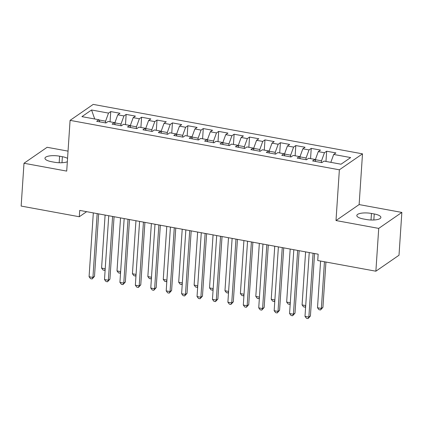 <?xml version="1.0" encoding="UTF-8"?>
<svg xmlns="http://www.w3.org/2000/svg" width="423" height="423" viewBox="0 0 423 423"><rect width="100%" height="100%" fill="white"/><g stroke="black" fill="none" stroke-linecap="round" stroke-linejoin="round"><path stroke-width="0.63" d="M68.04 151.133L47.122 147.289L23.995 163.257L21.15 206.07L79.297 216.745L86.641 211.674M362.5 153.84L93.213 104.396L70.086 120.365L339.368 169.808L362.5 153.84L359.127 204.579L335.999 220.547L378.722 228.394L401.85 212.425L359.127 204.579M401.85 212.425L399.005 255.233L375.878 271.201L378.722 228.394M94.726 118.99L91.553 109.991L81.925 116.637L98.892 119.751L96.671 121.285L105.924 122.982L108.145 121.454L114.316 122.585L112.095 124.119L121.348 125.816L123.569 124.283L129.739 125.414L127.519 126.948L136.772 128.65L138.993 127.117L145.158 128.248L142.942 129.782L152.195 131.479L154.416 129.946L160.581 131.082L158.366 132.611L167.619 134.313L169.835 132.78L176.005 133.911L173.784 135.445L183.043 137.142L185.258 135.614L191.429 136.745L189.208 138.279L198.461 139.976L200.682 138.443L206.852 139.574L204.632 141.108L213.885 142.805L216.105 141.277L222.276 142.408L220.055 143.942L229.308 145.639L231.529 144.106L237.7 145.242L235.479 146.77L244.732 148.473L246.953 146.94L253.118 148.071L250.902 149.605L260.156 151.302L262.376 149.768L268.542 150.905L266.326 152.433L275.579 154.136L277.795 152.603L283.965 153.734L281.744 155.267L291.003 156.965L293.218 155.437L299.389 156.568L297.168 158.102L306.421 159.799L308.642 158.265L314.812 159.397L312.592 160.93L321.845 162.633L324.066 161.1L341.033 164.214L350.656 157.568L333.694 154.453L335.91 152.92L326.656 151.223L324.441 152.756L318.27 151.619L320.491 150.091L311.233 148.388L309.017 149.922L302.847 148.79L305.068 147.257L295.814 145.56L293.594 147.088L287.423 145.956L289.644 144.423L280.391 142.725L278.17 144.259L272 143.127L274.22 141.594L264.967 139.891L262.746 141.425L256.576 140.293L258.797 138.76L249.544 137.063L247.323 138.596L241.158 137.459L243.373 135.931L234.12 134.228L231.899 135.762L225.734 134.63L227.949 133.097L218.696 131.4L216.481 132.928L210.31 131.796L212.526 130.263L203.273 128.566L201.057 130.099L194.887 128.967L197.107 127.434L187.854 125.737L185.634 127.265L179.463 126.133L181.684 124.6L172.431 122.903L170.21 124.436L164.039 123.299L166.26 121.771L157.007 120.069L154.786 121.602L148.616 120.47L150.837 118.937L141.583 117.24L139.363 118.773L133.192 117.636L135.413 116.108L126.16 114.406L123.939 115.939L117.774 114.807L119.989 113.274L110.736 111.577L110.059 121.803M91.553 109.991L108.515 113.105L110.736 111.577M375.878 271.201L317.731 260.526L318.154 254.186L79.714 210.405L79.297 216.745M114.797 123.659L114.85 122.876L121.02 124.008L120.904 125.737M117.774 114.807L114.85 122.876M123.939 115.939L121.02 124.008M98.892 119.751L99.844 121.866M130.221 126.493L130.273 125.705L136.444 126.837L136.328 128.566M133.192 117.636L130.273 125.705M139.363 118.773L136.444 126.837M114.316 122.585L115.268 124.7M145.644 129.322L145.697 128.539L151.868 129.671L151.751 131.4M148.616 120.47L145.697 128.539M154.786 121.602L151.868 129.671M129.739 125.414L130.691 127.529M161.068 132.156L161.121 131.368L167.286 132.505L167.175 134.228M164.039 123.299L161.121 131.368M170.21 124.436L167.286 132.505M145.158 128.248L146.115 130.363M176.491 134.985L176.539 134.202L182.71 135.334L182.599 137.063M179.463 126.133L176.539 134.202M185.634 127.265L182.71 135.334M160.581 131.082L161.533 133.192M191.91 137.819L191.963 137.036L198.133 138.168L198.017 139.891M194.887 128.967L191.963 137.036M201.057 130.099L198.133 138.168M176.005 133.911L176.957 136.026M207.333 140.653L207.386 139.865L213.557 140.996L213.441 142.725M210.31 131.796L207.386 139.865M216.481 132.928L213.557 140.996M191.429 136.745L192.38 138.86M222.757 143.482L222.81 142.699L228.98 143.831L228.864 145.56M225.734 134.63L222.81 142.699M231.899 135.762L228.98 143.831M206.852 139.574L207.804 141.689M238.181 146.316L238.234 145.528L244.404 146.665L244.288 148.388M241.158 137.459L238.234 145.528M247.323 138.596L244.404 146.665M222.276 142.408L223.228 144.523M253.604 149.145L253.657 148.362L259.828 149.493L259.711 151.223M256.576 140.293L253.657 148.362M262.746 141.425L259.828 149.493M237.7 145.242L238.651 147.352M269.028 151.979L269.081 151.196L275.246 152.328L275.135 154.051M272 143.127L269.081 151.196M278.17 144.259L275.246 152.328M253.118 148.071L254.075 150.186M284.452 154.807L284.505 154.025L290.67 155.156L290.559 156.885M287.423 145.956L284.505 154.025M293.594 147.088L290.67 155.156M268.542 150.905L269.493 153.02M299.875 157.642L299.923 156.859L306.093 157.991L305.977 159.72M302.847 148.79L299.923 156.859M309.017 149.922L306.093 157.991M283.965 153.734L284.917 155.849M315.294 160.476L315.346 159.688L321.517 160.819L321.401 162.548M318.27 151.619L315.346 159.688M324.441 152.756L321.517 160.819M299.389 156.568L300.341 158.683M333.694 154.453L330.834 162.342M314.812 159.397L315.764 161.512M335.999 220.547L339.368 169.808M23.995 163.257L66.712 171.104L70.086 120.365M105.48 122.903L105.597 121.174L98.987 119.963M108.515 113.105L105.597 121.174M366.233 219.489A10.67 3.236 3.8 0 0 380.885 217.433A10.67 3.236 3.8 0 0 374.239 213.964L371.463 213.456A10.67 3.236 3.8 0 0 356.811 215.508A10.67 3.236 3.8 0 0 363.457 218.977L366.233 219.489M67.558 158.376A10.67 3.236 3.8 0 0 62.387 156.706L59.611 156.193A10.67 3.236 3.8 0 0 44.96 158.25A10.67 3.236 3.8 0 0 51.606 161.718L54.382 162.226A10.67 3.236 3.8 0 0 67.336 161.76M326.656 151.223L325.98 161.449M311.233 148.388L310.556 158.62M295.814 145.56L295.132 155.786M280.391 142.725L279.709 152.952M264.967 139.891L264.285 150.123M249.544 137.063L248.861 147.289M234.12 134.228L233.443 144.46M218.696 131.4L218.019 141.626M203.273 128.566L202.596 138.797M187.854 125.737L187.172 135.963M172.431 122.903L171.749 133.129M157.007 120.069L156.325 130.3M141.583 117.24L140.901 127.466M126.16 114.406L125.483 124.637M313.094 253.255L308.859 317.081L304.999 316.372L309.239 252.547M314.569 253.525L310.419 316.002L308.859 317.081L308.034 318.604L306.49 318.318L304.999 316.372M310.419 316.002L308.034 318.604M320.602 261.054L317.504 307.738L321.358 308.446L322.923 307.368L325.932 262.033M322.923 307.368L320.534 309.974L321.358 308.446L324.457 261.763M320.534 309.974L318.99 309.689L317.504 307.738M297.67 250.421L293.435 314.247L289.575 313.538L293.816 249.718M299.146 250.696L294.995 313.168L293.435 314.247L292.61 315.77L291.066 315.489L289.575 313.538M294.995 313.168L292.61 315.77M282.252 247.592L278.011 311.413L274.157 310.709L278.392 246.884M283.722 247.862L279.571 310.334L278.011 311.413L277.187 312.941L275.643 312.655L274.157 310.709M279.571 310.334L277.187 312.941M305.602 251.881L302.08 304.909L305.718 305.575M305.639 306.775L305.11 307.14L303.566 306.86L302.08 304.909M305.686 306.083L305.11 307.14M290.178 249.047L286.657 302.075L290.294 302.741M290.215 303.947L289.686 304.306L288.148 304.026L286.657 302.075M290.263 303.249L289.686 304.306M266.828 244.758L262.588 308.584L258.733 307.875L262.969 244.05M268.298 245.028L264.148 307.505L262.588 308.584L261.763 310.107L260.219 309.826L258.733 307.875M264.148 307.505L261.763 310.107M251.405 241.93L247.164 305.75L243.31 305.041L247.55 241.221M252.875 242.199L248.729 304.671L247.164 305.75L246.339 307.278L244.795 306.992L243.31 305.041M248.729 304.671L246.339 307.278M274.754 246.218L271.233 299.246L274.871 299.912M274.791 301.113L274.263 301.477L272.724 301.192L271.233 299.246M274.839 300.42L274.263 301.477M259.331 243.384L255.809 296.412L259.447 297.078M259.368 298.284L258.844 298.643L257.3 298.363L255.809 296.412M259.415 297.586L258.844 298.643M235.981 239.095L231.741 302.921L227.886 302.212L232.127 238.387M237.456 239.365L233.306 301.842L231.741 302.921L230.916 304.444L229.377 304.163L227.886 302.212M233.306 301.842L230.916 304.444M243.912 240.55L240.386 293.578L244.023 294.249M243.944 295.45L243.421 295.814L241.877 295.529L240.386 293.578M243.992 294.752L243.421 295.814M220.557 236.267L216.317 300.087L212.462 299.378L216.703 235.558M222.033 236.536L217.882 299.008L216.317 300.087L215.492 301.615L213.953 301.329L212.462 299.378M217.882 299.008L215.492 301.615M228.489 237.721L224.967 290.749L228.605 291.415M228.52 292.616L227.997 292.98L226.453 292.7L224.967 290.749M228.568 291.923L227.997 292.98M205.134 233.433L200.893 297.253L197.039 296.549L201.279 232.724M206.609 233.702L202.458 296.174L200.893 297.253L200.068 298.781L198.53 298.495L197.039 296.549M202.458 296.174L200.068 298.781M213.065 234.887L209.544 287.915L213.181 288.586M213.102 289.787L212.573 290.152L211.029 289.866L209.544 287.915M213.144 289.089L212.573 290.152M189.71 230.598L185.475 294.424L181.615 293.715L185.856 229.89M191.185 230.873L187.035 293.345L185.475 294.424L184.65 295.947L183.106 295.666L181.615 293.715M187.035 293.345L184.65 295.947M197.641 232.058L194.12 285.086L197.758 285.752M197.678 286.953L197.15 287.317L195.606 287.032L194.12 285.086M197.726 286.26L197.15 287.317M174.287 227.77L170.051 291.59L166.197 290.881L170.432 227.061M175.762 228.039L171.611 290.511L170.051 291.59L169.226 293.118L167.682 292.832L166.197 290.881M171.611 290.511L169.226 293.118M182.218 229.224L178.696 282.252L182.334 282.918M182.255 284.124L181.726 284.483L180.187 284.203L178.696 282.252M182.302 283.426L181.726 284.483M158.868 224.936L154.628 288.761L150.773 288.052L155.008 224.227M160.338 225.205L156.187 287.682L154.628 288.761L153.803 290.284L152.259 290.004L150.773 288.052M156.187 287.682L153.803 290.284M166.794 226.395L163.273 279.418L166.911 280.089M166.831 281.29L166.302 281.655L164.764 281.369L163.273 279.418M166.879 280.592L166.302 281.655M143.445 222.107L139.204 285.927L135.349 285.218L139.59 221.398M144.915 222.376L140.769 284.848L139.204 285.927L138.379 287.455L136.835 287.169L135.349 285.218M140.769 284.848L138.379 287.455M151.371 223.561L147.849 276.589L151.487 277.255M151.408 278.456L150.884 278.82L149.34 278.54L147.849 276.589M151.455 277.763L150.884 278.82M128.021 219.273L123.78 283.098L119.926 282.39L124.166 218.564M129.491 219.542L125.345 282.019L123.78 283.098L122.956 284.621L121.412 284.335L119.926 282.39M125.345 282.019L122.956 284.621M135.952 220.727L132.425 273.755L136.063 274.427M135.984 275.627L135.46 275.992L133.917 275.706L132.425 273.755M136.032 274.929L135.46 275.992M112.597 216.439L108.357 280.264L104.502 279.555L108.743 215.735M114.073 216.713L109.922 279.185L108.357 280.264L107.532 281.787L105.993 281.507L104.502 279.555M109.922 279.185L107.532 281.787M120.529 217.898L117.007 270.926L120.645 271.592M120.56 272.793L120.037 273.158L118.493 272.877L117.007 270.926M120.608 272.1L120.037 273.158M97.174 213.61L92.933 277.43L89.079 276.727L93.319 212.901M98.649 213.879L94.498 276.351L92.933 277.43L92.108 278.958L90.57 278.672L89.079 276.727M94.498 276.351L92.108 278.958M105.105 215.064L101.583 268.092L105.221 268.758M105.142 269.964L104.613 270.323L103.069 270.043L101.583 268.092M105.184 269.266L104.613 270.323M373.837 219.992L374.239 213.964M371.024 220.008L371.463 213.456M59.172 162.744L59.611 156.193M61.985 162.733L62.387 156.706"/></g></svg>
